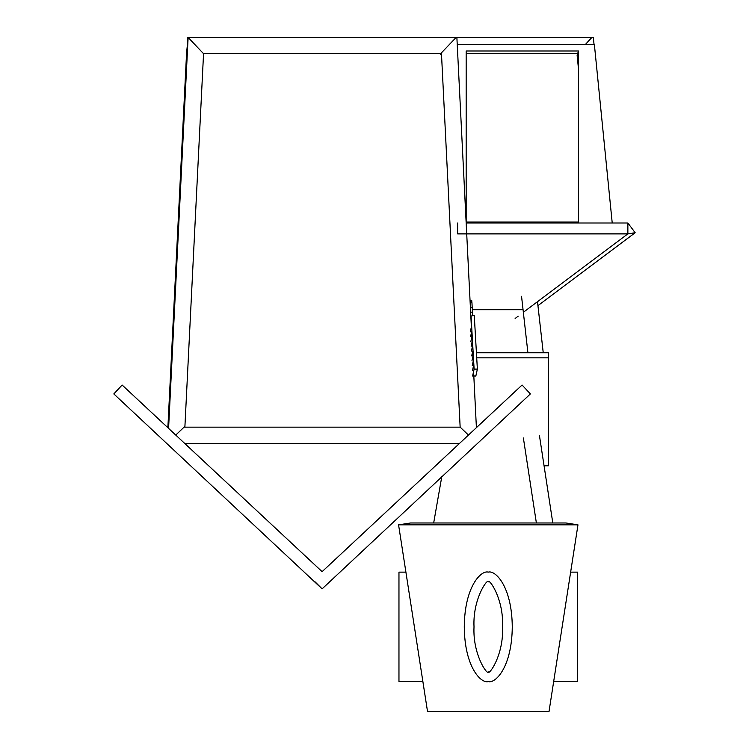 <?xml version="1.0" encoding="UTF-8"?>
<svg xmlns="http://www.w3.org/2000/svg" width="749" height="749" viewBox="0 0 749 749"><rect width="100%" height="100%" fill="white"/><g stroke="black" fill="none" stroke-linecap="round" stroke-linejoin="round"><path stroke-width="1.12" d="M405.902 572.133L398.964 572.133L398.964 681.581L422.876 681.581M539.439 435.534L552.799 522.98M523.382 437.987L536.378 522.98M167.87 427.707L186.585 52.861L188.121 37.45L168.581 428.372M184.516 427.155L184.919 426.378L184.104 427.155M187.334 45.174L187.334 37.45L188.121 37.45L203.55 53.685L184.919 426.378M175.968 434.86L184.067 427.155L460.148 427.155L441.433 52.833L456.104 37.469L188.121 37.45L203.55 53.685L440.655 53.685L441.395 52.917M471.701 355.878L472.797 350.85L473.078 355.663L471.982 360.69M470.868 341.46L471.964 336.432L471.692 331.582L470.587 336.61M472.535 370.287L473.63 365.259L473.359 360.484L472.254 365.512M471.421 351.094L472.525 346.066L472.245 341.216L471.14 346.244M473.827 376.007L475.849 376.007L477.366 369.098L474.276 315.601L471.046 316.012L471.411 326.807L470.316 331.835M472.6 376.007L474.117 369.098L471.046 316.012M470.054 300.677L471.748 300.508L471.87 302.624M470.157 302.615L471.954 302.624L472.422 312.164M470.634 312.155L472.535 312.164L472.75 315.797M477.366 369.098L474.117 369.098M471.374 326.976L456.881 37.469L593.274 37.534M472.245 307.362L470.391 307.343M472.17 307.708L470.409 307.708M537.567 302.324L543.24 352.751M521.538 296.211L527.905 352.751M457.63 222.996L457.63 233.885L627.868 233.885L627.868 222.996L635.18 232.742L627.868 222.996L466.168 222.996L627.868 222.996L627.868 233.885L526.697 309.768M472.282 309.768L523.064 309.768M570.644 572.133L577.582 572.133L577.582 681.581L553.67 681.581M456.085 37.45L456.881 37.45L456.122 37.45L448.754 45.165M565.944 522.98L577.975 524.843L398.571 524.843L410.602 522.98L565.944 522.98M427.529 711.55L549.017 711.55L427.529 711.55L398.571 524.843M549.017 711.55L577.975 524.843M635.18 232.742L537.941 305.667L635.18 232.742L627.868 233.885L523.345 312.277M322.107 571.665L522.072 385.023L530.386 393.927L322.107 588.873L113.82 393.927L122.134 385.023L322.107 571.665L184.666 443.389L459.54 443.389L322.107 571.665M322.107 588.873L315.104 581.87L322.107 588.873M577.769 53.685L466.168 53.685L466.168 222.069L466.168 50.998L578.565 50.998L578.565 222.069L466.168 222.069L578.565 222.069L578.565 69.76L577.105 55.136L578.565 51.915M577.105 53.685L578.434 52.215M594.06 44.65L593.348 37.534L591.86 37.45L585.259 44.65L591.738 37.45M471.617 331.901L471.87 336.891M472.113 341.816L472.366 346.806M472.61 351.721L472.853 356.674M473.106 361.636L473.349 366.551M473.593 371.467L476.401 427.651M468.462 435.066L460.148 427.155L468.462 435.066M440.655 54.452L441.433 52.833M488.273 572.133C481.251 569.933 464.605 586.345 464.277 626.857C464.605 667.359 481.251 683.781 488.273 681.581C495.295 683.781 511.941 667.359 512.269 626.857C511.941 586.345 495.295 569.933 488.273 572.133M488.273 581.87C487.739 577.872 472.628 598.854 474.014 626.857C472.628 654.851 487.739 675.832 488.273 671.834C488.807 675.832 503.918 654.851 502.532 626.857C503.918 598.854 488.807 577.872 488.273 581.87M167.851 427.688L167.87 427.155M476.42 352.751L548.399 352.751L548.399 465.803L544.064 465.803M548.399 357.825L476.71 357.825M518.158 316.172L515.125 318.447M612.223 222.996L594.388 44.65L457.255 44.65M433.671 522.98L441.798 476.617"/></g></svg>
